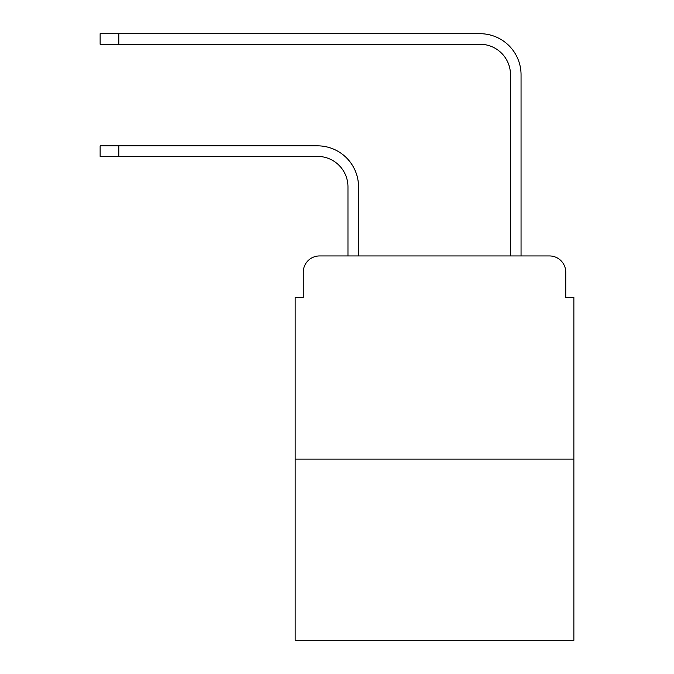 <?xml version="1.0" encoding="UTF-8"?>
<svg xmlns="http://www.w3.org/2000/svg" width="674" height="674" viewBox="0 0 674 674"><rect width="100%" height="100%" fill="white"/><g stroke="black" fill="none" stroke-linecap="round" stroke-linejoin="round"><path stroke-width="1.01" d="M303.275 272.195L303.275 297.386L303.275 272.195A16.252 16.252 0 0 1 319.527 255.943L347.969 255.943L347.969 186.875A30.473 30.473 0 0 0 317.496 156.402A30.473 30.473 0 0 1 347.969 186.875A30.473 30.473 0 0 0 317.496 156.402A30.473 30.473 0 0 1 347.969 186.875A30.473 30.473 0 0 0 317.496 156.402A30.473 30.473 0 0 1 347.969 186.875A30.473 30.473 0 0 0 317.496 156.402A30.473 30.473 0 0 1 347.969 186.875A30.473 30.473 0 0 0 317.496 156.402A30.473 30.473 0 0 1 347.969 186.875A30.473 30.473 0 0 0 317.496 156.402A30.473 30.473 0 0 1 347.969 186.875A30.473 30.473 0 0 0 317.496 156.402L100.131 156.402L100.131 145.837L118.818 145.837L118.818 156.402M573.869 459.095L295.153 459.095L295.153 640.3L573.869 640.3L573.869 297.386L565.747 297.386L565.747 272.195A16.252 16.252 0 0 0 549.495 255.943L319.527 255.943M295.153 459.095L295.153 297.386L303.275 297.386M118.818 145.837L317.496 145.837A41.038 41.038 0 0 1 358.534 186.875L358.534 255.943L358.534 186.875L358.534 255.943L358.534 186.875L358.534 255.943L358.534 186.875L358.534 255.943L358.534 186.875L358.534 255.943L358.534 186.875L358.534 255.943L358.534 186.875L358.534 255.943L371.13 255.943M497.892 255.943L510.488 255.943L510.488 74.738A30.473 30.473 0 0 0 480.014 44.265A30.473 30.473 0 0 1 510.488 74.738A30.473 30.473 0 0 0 480.014 44.265A30.473 30.473 0 0 1 510.488 74.738A30.473 30.473 0 0 0 480.014 44.265A30.473 30.473 0 0 1 510.488 74.738A30.473 30.473 0 0 0 480.014 44.265A30.473 30.473 0 0 1 510.488 74.738A30.473 30.473 0 0 0 480.014 44.265A30.473 30.473 0 0 1 510.488 74.738A30.473 30.473 0 0 0 480.014 44.265A30.473 30.473 0 0 1 510.488 74.738A30.473 30.473 0 0 0 480.014 44.265L100.131 44.265L100.131 33.7L118.818 33.7L118.818 44.265M118.818 33.7L480.014 33.7A41.038 41.038 0 0 1 521.053 74.738L521.053 255.943L521.053 74.738L521.053 255.943L521.053 74.738L521.053 255.943L521.053 74.738L521.053 255.943L521.053 74.738L521.053 255.943L521.053 74.738L521.053 255.943L521.053 74.738L521.053 255.943L549.495 255.943M565.747 297.386L565.747 272.195"/></g></svg>
